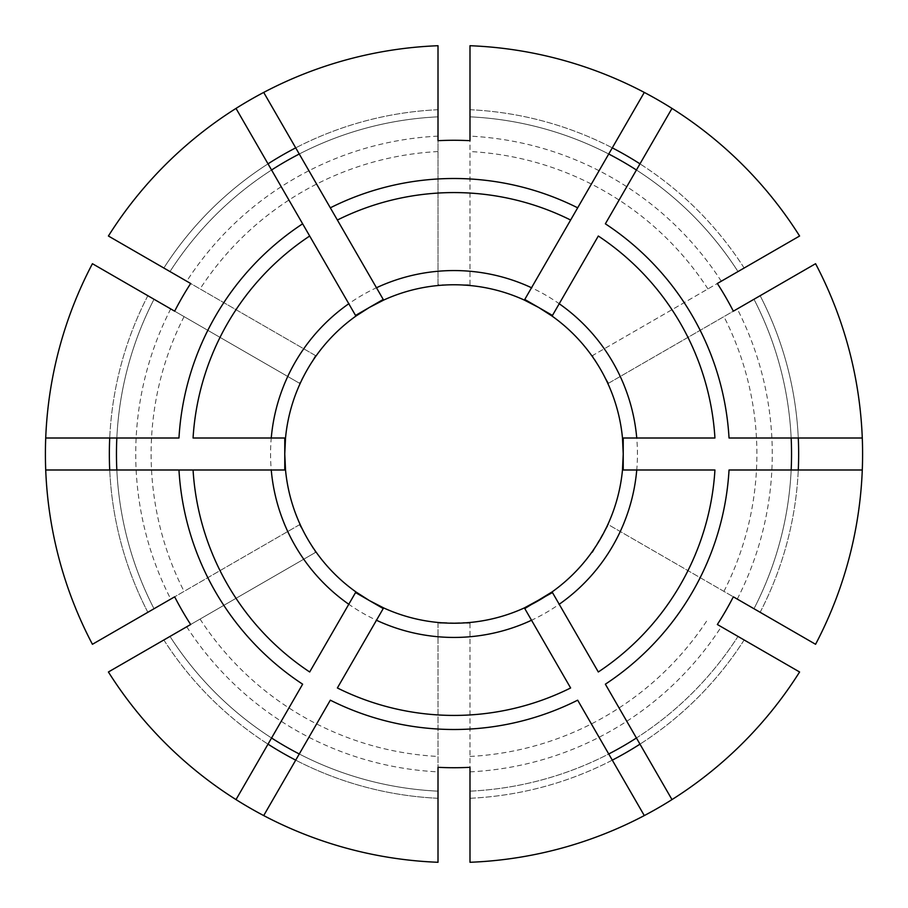 <?xml version="1.0" encoding="UTF-8"?>
<svg xmlns="http://www.w3.org/2000/svg" width="908" height="908" viewBox="0 0 908 908"><rect width="100%" height="100%" fill="white"/><g stroke="black" fill="none" stroke-linecap="round" stroke-linejoin="round"><path stroke-width="0.68" stroke-dasharray="4.54 3.41" d="M760.144 612.287A344.643 344.643 0 0 0 798.28 469.992A344.643 344.643 0 0 1 760.144 612.287L815.577 644.294A408.6 408.6 0 0 0 862.282 469.992L791.163 469.992A337.538 337.538 0 0 1 753.981 608.735A337.538 337.538 0 0 0 753.981 299.265A337.538 337.538 0 0 1 791.163 438.008L729.033 438.008M753.981 299.265A337.538 337.538 0 0 1 791.163 438.008L862.282 438.008A408.6 408.6 0 0 0 815.577 263.706A408.6 408.6 0 0 1 815.577 644.294L607.895 524.393A169.228 169.228 0 0 0 622.479 469.992L714.937 469.992M714.937 438.008L622.479 438.008A169.228 169.228 0 0 0 607.895 383.607L760.144 295.713A344.643 344.643 0 0 1 798.28 438.008A344.643 344.643 0 0 0 760.144 295.713M337.379 687.969L383.607 607.895A169.228 169.228 0 0 0 438.008 622.479L438.008 623.229L469.992 622.479L469.992 862.282A408.6 408.6 0 0 0 644.294 815.577L612.287 760.144A344.643 344.643 0 0 1 469.992 798.28L469.992 862.282A408.6 408.6 0 0 0 799.596 671.988L717.343 624.5M469.992 798.28A344.643 344.643 0 0 0 612.287 760.144L608.735 753.981A337.538 337.538 0 0 1 469.992 791.163A337.538 337.538 0 0 0 738 636.429A337.538 337.538 0 0 1 636.429 738L605.364 684.189M598.315 671.977L552.087 591.914A169.228 169.228 0 0 0 591.914 552.087L608.553 524.767L733.335 596.817M163.849 639.981A344.643 344.643 0 0 0 268.019 744.151A344.643 344.643 0 0 1 163.849 639.981L108.404 671.988A408.6 408.6 0 0 0 236.012 799.596L271.571 738A337.538 337.538 0 0 1 170 636.429A337.538 337.538 0 0 0 438.008 791.163A337.538 337.538 0 0 1 299.265 753.981L330.33 700.182M438.008 791.163A337.538 337.538 0 0 1 299.265 753.981L263.706 815.577A408.6 408.6 0 0 0 438.008 862.282A408.6 408.6 0 0 1 108.404 671.988L316.086 552.087A169.228 169.228 0 0 0 355.913 591.914L309.685 671.977M469.992 622.479L469.992 623.229L438.008 622.479L438.008 798.28A344.643 344.643 0 0 1 295.713 760.144A344.643 344.643 0 0 0 438.008 798.28M147.856 295.713A344.643 344.643 0 0 0 109.72 438.008A344.643 344.643 0 0 1 147.856 295.713L92.423 263.706A408.6 408.6 0 0 0 45.718 438.008L116.837 438.008A337.538 337.538 0 0 1 154.019 299.265A337.538 337.538 0 0 0 154.019 608.735A337.538 337.538 0 0 1 116.837 469.992L178.967 469.992M154.019 608.735A337.538 337.538 0 0 1 116.837 469.992L45.718 469.992A408.6 408.6 0 0 0 92.423 644.294A408.6 408.6 0 0 1 92.423 263.706L300.105 383.607A169.228 169.228 0 0 0 285.521 438.008L193.064 438.008M300.105 524.393L299.447 524.767L307.437 538.614L300.105 524.393L147.856 612.287A344.643 344.643 0 0 1 109.72 469.992A344.643 344.643 0 0 0 147.856 612.287M438.008 109.72A344.643 344.643 0 0 0 295.713 147.856A344.643 344.643 0 0 1 438.008 109.72L438.008 45.718A408.6 408.6 0 0 0 263.706 92.423L299.265 154.019A337.538 337.538 0 0 1 438.008 116.837A337.538 337.538 0 0 0 170 271.571A337.538 337.538 0 0 1 271.571 170L302.636 223.811M271.571 170L236.012 108.404A408.6 408.6 0 0 0 108.404 236.012A408.6 408.6 0 0 1 438.008 45.718L438.008 285.521A169.228 169.228 0 0 0 383.607 300.105L337.379 220.031M309.685 236.023L355.913 316.086A169.228 169.228 0 0 0 316.086 355.913L163.849 268.019A344.643 344.643 0 0 1 268.019 163.849A344.643 344.643 0 0 0 163.849 268.019M608.553 383.233L600.563 369.386L607.895 383.607L733.335 311.183M592.561 355.539L591.914 355.913L600.563 369.386L592.561 355.539L717.343 283.5M469.992 791.163A337.538 337.538 0 0 0 608.735 753.981L577.67 700.182M570.621 687.969L524.393 607.895M592.561 552.461L607.895 524.393L608.553 524.767M170 636.429A337.538 337.538 0 0 0 271.571 738L302.636 684.189M438.008 623.229L438.008 767.317M469.992 623.229L469.992 767.317M193.064 469.992L285.521 469.992M154.019 299.265A337.538 337.538 0 0 0 116.837 438.008L178.967 438.008M299.447 524.767L174.665 596.817M315.439 552.461L316.086 552.087L307.437 538.614L315.439 552.461L190.657 624.5M438.008 116.837A337.538 337.538 0 0 0 299.265 154.019L330.33 207.819M315.439 355.539L307.437 369.386L316.086 355.913L190.657 283.5M299.447 383.233L300.105 383.607L307.437 369.386L299.447 383.233L174.665 311.183M591.914 355.913L744.151 268.019A344.643 344.643 0 0 0 639.981 163.849L671.988 108.404A408.6 408.6 0 0 1 799.596 236.012A408.6 408.6 0 0 0 469.992 45.718A408.6 408.6 0 0 1 644.294 92.423L577.67 207.819M570.621 220.031L524.393 300.105A169.228 169.228 0 0 0 469.992 285.521L469.992 284.772L454 284.772L469.992 285.521L469.992 109.72A344.643 344.643 0 0 1 612.287 147.856A344.643 344.643 0 0 0 469.992 109.72M598.315 236.023L552.087 316.086M744.151 268.019A344.643 344.643 0 0 0 639.981 163.849L605.364 223.811M438.008 284.772L438.008 285.521L454 284.772L438.008 284.772L438.008 140.683M469.992 284.772L469.992 140.683M753.981 608.735A337.538 337.538 0 0 0 791.163 469.992L729.033 469.992M744.151 639.981A344.643 344.643 0 0 1 639.981 744.151A344.643 344.643 0 0 0 744.151 639.981L799.596 671.988A408.6 408.6 0 0 1 671.988 799.596L636.429 738A337.538 337.538 0 0 0 738 636.429M738 271.571A337.538 337.538 0 0 0 636.429 170A337.538 337.538 0 0 1 738 271.571A337.538 337.538 0 0 0 469.992 116.837A337.538 337.538 0 0 1 608.735 154.019A337.538 337.538 0 0 0 469.992 116.837A337.538 337.538 0 0 1 738 271.571M620.255 531.52A183.439 183.439 0 0 0 620.255 376.479M469.992 756.455A302.886 302.886 0 0 0 707.945 619.074M469.992 636.746A183.439 183.439 0 0 0 604.263 559.215M303.737 559.215A183.439 183.439 0 0 0 438.008 636.746M287.745 376.479A183.439 183.439 0 0 0 287.745 531.52M438.008 271.254A183.439 183.439 0 0 0 303.737 348.786M200.055 619.074A302.886 302.886 0 0 0 438.008 756.455M186.719 626.781A318.265 318.265 0 0 0 438.008 771.868M184.063 316.62A302.886 302.886 0 0 0 184.063 591.38M170.727 308.913A318.265 318.265 0 0 0 170.727 599.087M438.008 151.545A302.886 302.886 0 0 0 200.055 288.926M438.008 136.132A318.265 318.265 0 0 0 186.719 281.219M707.945 288.926A302.886 302.886 0 0 0 469.992 151.545M604.263 348.786A183.439 183.439 0 0 0 469.992 271.254M721.281 281.219A318.265 318.265 0 0 0 469.992 136.132M469.992 771.868A318.265 318.265 0 0 0 721.281 626.781M723.937 591.38A302.886 302.886 0 0 0 723.937 316.62M737.273 599.087A318.265 318.265 0 0 0 737.273 308.913M524.393 300.105A169.228 169.228 0 0 0 469.992 285.521"/><path stroke-width="1.36" d="M760.144 612.287L815.577 644.294A408.6 408.6 0 0 0 815.577 263.706L733.335 311.183A313.725 313.725 0 0 0 717.343 283.5L799.596 236.012A408.6 408.6 0 0 0 469.992 45.718L469.992 140.683A313.725 313.725 0 0 0 438.008 140.683L438.008 45.718A408.6 408.6 0 0 0 108.404 236.012L190.657 283.5A313.725 313.725 0 0 0 174.665 311.183L92.423 263.706A408.6 408.6 0 0 0 92.423 644.294L174.665 596.817A313.725 313.725 0 0 0 190.657 624.5L108.404 671.988A408.6 408.6 0 0 0 438.008 862.282L438.008 767.317A313.725 313.725 0 0 0 469.992 767.317L469.992 862.282A408.6 408.6 0 0 0 799.596 671.988L744.151 639.981M753.981 299.265L760.144 295.713L753.981 299.265M636.746 469.992A183.439 183.439 0 0 1 559.215 604.263L598.315 671.977A261.425 261.425 0 0 0 714.937 469.992L622.479 469.992A169.228 169.228 0 0 0 622.479 438.008L623.229 454L623.229 438.008M524.393 607.895L570.621 687.969A261.425 261.425 0 0 1 337.379 687.969L383.607 607.895A169.228 169.228 0 0 0 524.393 607.895L552.461 592.561M469.992 791.163L469.992 798.28L469.992 791.163M469.992 622.479A169.228 169.228 0 0 0 552.087 591.914L559.215 604.263M348.786 604.263A183.439 183.439 0 0 1 271.254 469.992L285.521 469.992A169.228 169.228 0 0 0 355.913 591.914L309.685 671.977A261.425 261.425 0 0 1 193.064 469.992L45.718 469.992M271.254 469.992L178.967 469.992A275.499 275.499 0 0 0 302.636 684.189L236.012 799.596M170 636.429L163.849 639.981L170 636.429M438.008 791.163L438.008 798.28L438.008 791.163M355.539 592.561L369.386 600.563L355.913 591.914A169.228 169.228 0 0 0 383.607 607.895L369.386 600.563L383.233 608.553M271.254 438.008A183.439 183.439 0 0 1 348.786 303.737L355.913 316.086A169.228 169.228 0 0 0 285.521 438.008L193.064 438.008A261.425 261.425 0 0 1 309.685 236.023L236.012 108.404M348.786 303.737L302.636 223.811A275.499 275.499 0 0 0 178.967 438.008L45.718 438.008M154.019 299.265L147.856 295.713L154.019 299.265M154.019 608.735L147.856 612.287L154.019 608.735M284.772 438.008L284.772 454L285.521 438.008A169.228 169.228 0 0 0 300.105 524.393M376.479 287.745A183.439 183.439 0 0 1 531.52 287.745L524.393 300.105A169.228 169.228 0 0 0 383.607 300.105L263.706 92.423M531.52 287.745L644.294 92.423M438.008 116.837L438.008 109.72L438.008 116.837M170 271.571L163.849 268.019L170 271.571M383.233 299.447L369.386 307.437L383.607 300.105A169.228 169.228 0 0 0 355.913 316.086L369.386 307.437L355.539 315.439M760.144 295.713L815.577 263.706M524.767 608.553L552.087 591.914A169.228 169.228 0 0 0 622.479 469.992L623.229 454L623.229 469.992M636.429 738A337.538 337.538 0 0 1 608.735 753.981M799.596 671.988L717.343 624.5A313.725 313.725 0 0 0 733.335 596.817L815.577 644.294M299.265 753.981A337.538 337.538 0 0 1 271.571 738M285.521 469.992L284.772 454L284.772 469.992M116.837 469.992A337.538 337.538 0 0 1 116.837 438.008M330.33 207.819L337.379 220.031A261.425 261.425 0 0 1 570.621 220.031L577.67 207.819A275.499 275.499 0 0 0 330.33 207.819M271.571 170A337.538 337.538 0 0 1 299.265 154.019M559.215 303.737A183.439 183.439 0 0 1 636.746 438.008L714.937 438.008A261.425 261.425 0 0 0 598.315 236.023L552.087 316.086L538.614 307.437L524.393 300.105A169.228 169.228 0 0 1 591.914 355.913A169.228 169.228 0 0 0 524.393 300.105M552.461 315.439L524.767 299.447M608.735 154.019A337.538 337.538 0 0 1 636.429 170M671.988 799.596L605.364 684.189A275.499 275.499 0 0 0 729.033 469.992L862.282 469.992M791.163 438.008A337.538 337.538 0 0 1 791.163 469.992M744.151 268.019L799.596 236.012M469.992 109.72L469.992 45.718M552.087 316.086A169.228 169.228 0 0 1 622.479 438.008L636.746 438.008M263.706 815.577L330.33 700.182A275.499 275.499 0 0 0 577.67 700.182L644.294 815.577M862.282 438.008L729.033 438.008A275.499 275.499 0 0 0 605.364 223.811L671.988 108.404M469.992 798.28L469.992 862.282M438.008 798.28L438.008 862.282M163.849 639.981L108.404 671.988M147.856 612.287L92.423 644.294M147.856 295.713L92.423 263.706M163.849 268.019L108.404 236.012M438.008 109.72L438.008 45.718M798.28 469.992A344.643 344.643 0 0 0 798.28 438.008M531.52 620.255A183.439 183.439 0 0 1 376.479 620.255M612.287 760.144A344.643 344.643 0 0 0 639.981 744.151M268.019 744.151A344.643 344.643 0 0 0 295.713 760.144M109.72 438.008A344.643 344.643 0 0 0 109.72 469.992M295.713 147.856A344.643 344.643 0 0 0 268.019 163.849M639.981 163.849A344.643 344.643 0 0 0 612.287 147.856"/></g></svg>
